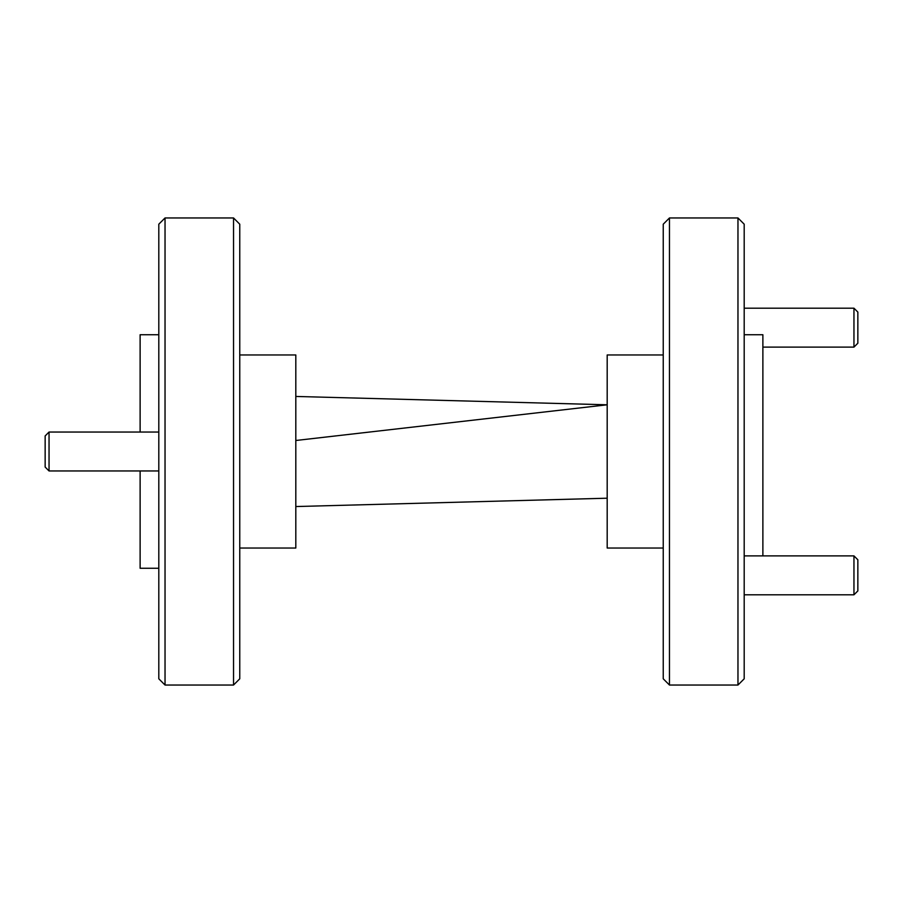<?xml version="1.0" encoding="UTF-8"?>
<svg xmlns="http://www.w3.org/2000/svg" width="903" height="903" viewBox="0 0 903 903"><rect width="100%" height="100%" fill="white"/><g stroke="black" fill="none" stroke-linecap="round" stroke-linejoin="round"><path stroke-width="1.35" d="M165.035 685.038L158.804 678.808L158.804 224.192L165.035 217.962L165.035 685.038L233.538 685.038L233.538 217.962L239.758 224.192L239.758 678.808L233.538 685.038M158.804 432.04L49.044 432.04L49.044 470.96L45.15 467.065L45.15 435.935L49.044 432.04L140.123 432.04L140.123 334.731L158.804 334.731M140.123 470.96L140.123 568.269L158.804 568.269M165.035 217.962L233.538 217.962M239.758 354.969L295.812 354.969L295.812 548.031L239.758 548.031M737.965 217.962L744.196 224.192L744.196 678.808L737.965 685.038L737.965 217.962L669.462 217.962L669.462 685.038L663.242 678.808L663.242 224.192L669.462 217.962M762.877 555.887L762.877 334.731L744.196 334.731M737.965 685.038L669.462 685.038M663.242 354.969L607.188 354.969L607.188 548.031L663.242 548.031M295.812 396.451L607.188 404.792L295.812 440.495M295.812 506.549L607.188 498.208M857.85 559.781L857.85 590.923L853.956 594.806L853.956 555.887L857.85 559.781M744.196 594.806L853.956 594.806M744.196 555.887L853.956 555.887M857.85 312.077L857.85 343.219L853.956 347.113L853.956 308.194L857.85 312.077M762.877 347.113L853.956 347.113M744.196 308.194L853.956 308.194M49.044 470.96L158.804 470.96"/></g></svg>
